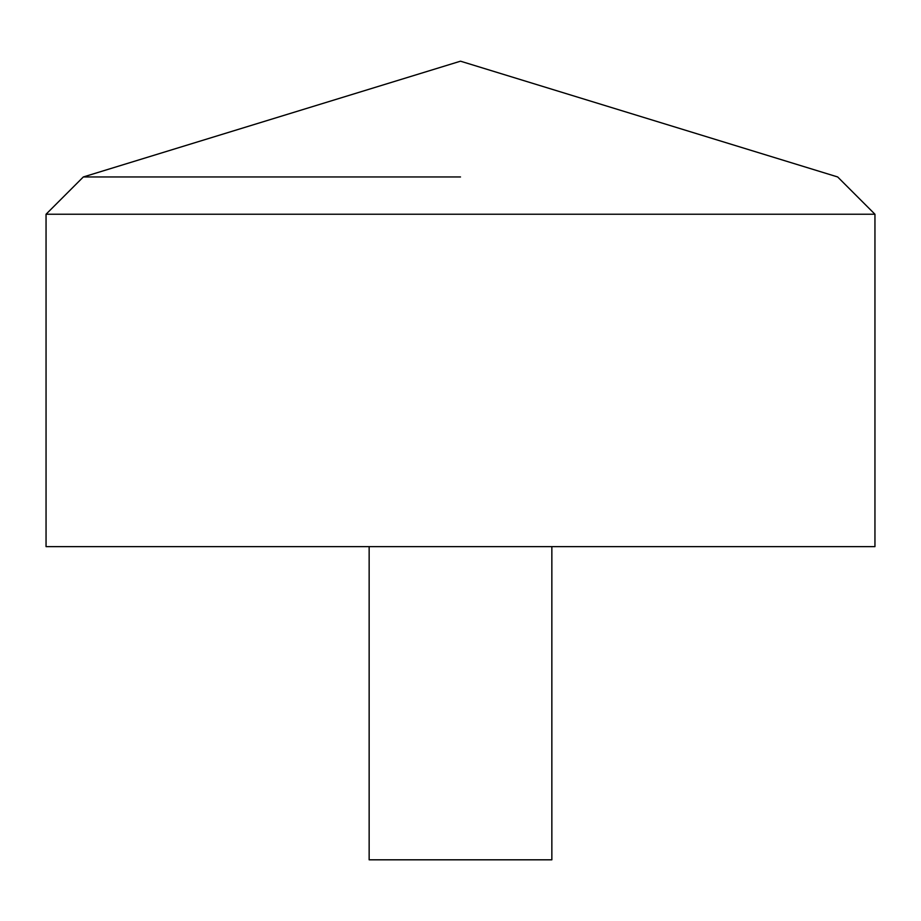 <?xml version="1.0" encoding="UTF-8"?>
<svg xmlns="http://www.w3.org/2000/svg" width="921" height="921" viewBox="0 0 921 921"><rect width="100%" height="100%" fill="white"/><g stroke="black" fill="none" stroke-linecap="round" stroke-linejoin="round"><path stroke-width="1.38" d="M874.95 546.625L46.05 546.625L46.05 214.236L874.95 214.236L874.95 546.625M460.5 176.959L83.327 176.959L460.5 176.959M551.852 546.625L551.852 859.811L369.148 859.811L369.148 546.625M874.95 214.236L837.673 176.959L460.5 61.189L83.327 176.959L46.05 214.236"/></g></svg>

